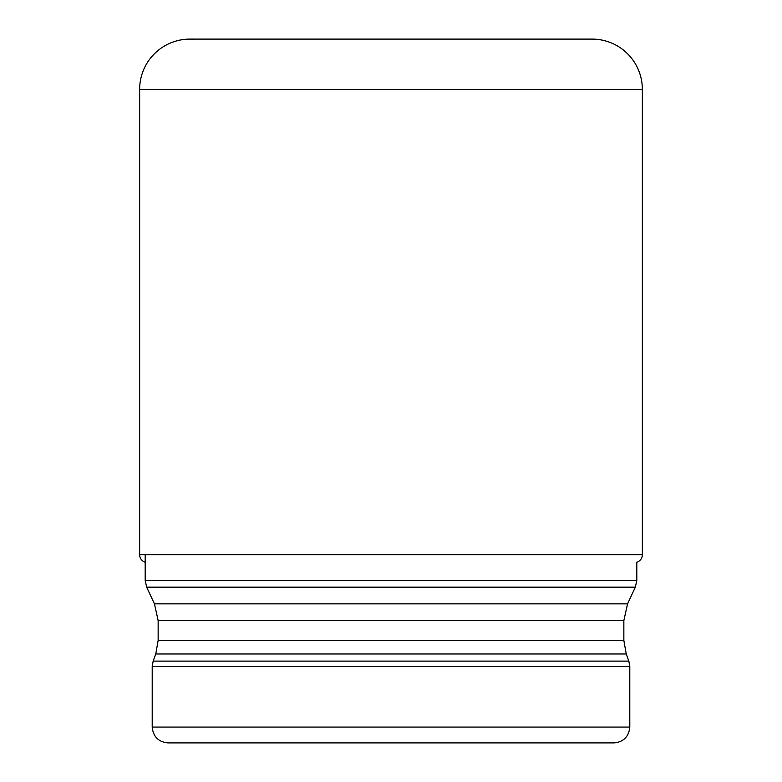 <?xml version="1.0" encoding="UTF-8"?>
<svg xmlns="http://www.w3.org/2000/svg" width="782" height="782" viewBox="0 0 782 782"><rect width="100%" height="100%" fill="white"/><g stroke="black" fill="none" stroke-linecap="round" stroke-linejoin="round"><path stroke-width="1.17" d="M146.664 587.174L635.336 587.174L627.565 603.841L154.435 603.841L146.664 587.174L145.188 580.479L636.812 580.479L636.812 562.248A7.918 7.918 0 0 0 642.354 554.692L642.354 89.373A50.273 50.273 0 0 0 592.082 39.1L189.918 39.1A50.273 50.273 0 0 0 139.646 89.373L139.646 554.692A7.918 7.918 0 0 0 145.188 562.248A7.918 7.918 0 0 1 139.646 554.692L642.354 554.692M629.793 727.064L152.207 727.064C153.145 736.683 158.423 741.962 168.042 742.9L613.958 742.9C623.577 741.962 628.855 736.683 629.793 727.064L629.793 666.528L628.836 661.113L153.164 661.113L152.207 666.528L629.793 666.528M391 742.9L278.578 742.9M193.418 39.227A50.273 50.273 0 0 0 139.646 89.373L139.646 554.692M139.646 89.373L642.354 89.373M627.565 603.841L623.85 620.566L158.15 620.566L154.435 603.841M623.85 620.566L623.85 640.438L158.15 640.438L158.15 620.566M623.85 640.438L626.235 653.977L155.765 653.977L153.164 661.113M592.082 39.1L189.918 39.1M145.188 580.479L145.188 554.692M635.336 587.174L636.812 580.479M158.15 640.438L155.765 653.977M626.235 653.977L628.836 661.113M152.207 727.064L152.207 666.528"/></g></svg>
